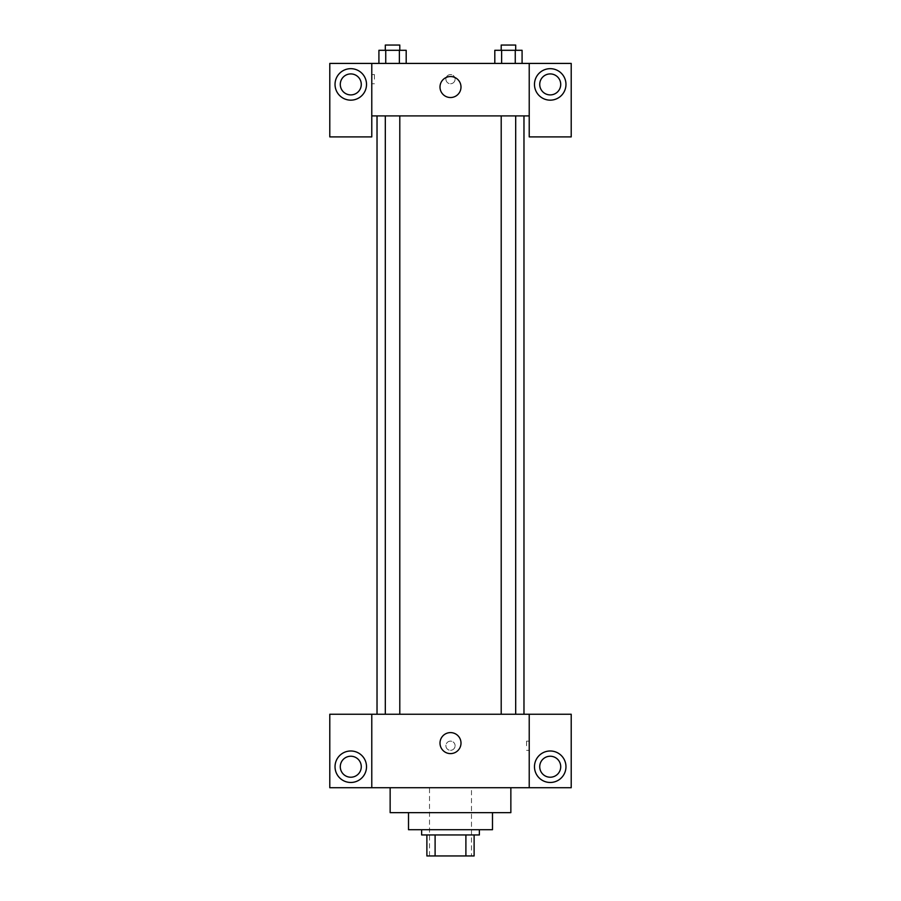 <?xml version="1.0" encoding="UTF-8"?>
<svg xmlns="http://www.w3.org/2000/svg" width="901" height="901" viewBox="0 0 901 901"><rect width="100%" height="100%" fill="white"/><g stroke="black" fill="none" stroke-linecap="round" stroke-linejoin="round"><path stroke-width="0.68" stroke-dasharray="4.5 3.38" d="M471.493 787.722L429.507 787.722L471.493 787.722L471.493 855.95L429.507 855.95L471.493 855.95M435.104 855.95L426.883 855.95L426.883 834.957L435.104 834.957L435.104 855.95L474.117 855.95M465.896 834.957L435.104 834.957L465.896 834.957L465.896 855.95M435.104 834.957L426.883 834.957M421.634 834.957L479.366 834.957M408.513 829.708L492.487 829.708M390.144 812.646L510.856 812.646M450.5 787.722L390.144 787.722L450.5 787.722M571.211 787.722L329.789 787.722L329.789 714.234L571.211 714.234L571.211 787.722M371.775 745.735L371.775 741.14L371.775 745.735M371.775 714.234L371.775 787.722M501.204 714.234L515.687 714.234L501.204 714.234L515.687 714.234L501.204 714.234L501.204 115.902L515.687 115.902L501.204 115.902M399.796 714.234L385.313 714.234L399.796 714.234L385.313 714.234L399.796 714.234L399.796 115.902L385.313 115.902L399.796 115.902M523.977 714.234L377.023 714.234L523.977 714.234M529.225 745.735L529.225 741.14L529.225 745.735M529.225 714.234L529.225 787.722M550.218 782.473A15.745 15.745 0 0 0 563.857 758.856A15.745 15.745 0 0 0 536.591 758.856A15.745 15.745 0 0 0 550.218 782.473M560.715 766.728A10.497 10.497 0 0 0 544.97 757.64A10.497 10.497 0 0 0 544.97 775.817A10.497 10.497 0 0 0 560.715 766.728M350.782 782.473A15.745 15.745 0 0 0 364.409 758.856A15.745 15.745 0 0 0 337.143 758.856A15.745 15.745 0 0 0 350.782 782.473M361.278 766.728A10.497 10.497 0 0 0 345.534 757.64A10.497 10.497 0 0 0 345.534 775.817A10.497 10.497 0 0 0 361.278 766.728M455.095 745.735A4.595 4.595 0 0 0 448.202 741.748A4.595 4.595 0 0 0 448.202 749.711A4.595 4.595 0 0 0 455.095 745.735A4.595 4.595 0 0 1 448.202 749.711A4.595 4.595 0 0 1 448.202 741.748A4.595 4.595 0 0 1 455.095 745.735M440.003 743.111A10.497 10.497 0 0 0 455.748 752.2A10.497 10.497 0 0 0 455.748 734.011A10.497 10.497 0 0 0 440.003 743.111M526.578 745.735L526.578 741.14L526.578 745.735M523.977 115.902L377.023 115.902L523.977 115.902M515.687 115.902L515.687 714.234M529.225 115.902L371.775 115.902L371.775 136.896L329.789 136.896L329.789 63.419L571.211 63.419L571.211 136.896L529.225 136.896L529.225 63.419M455.095 79.164A4.595 4.595 0 0 0 448.202 75.188A4.595 4.595 0 0 0 448.202 83.14A4.595 4.595 0 0 0 455.095 79.164A4.595 4.595 0 0 1 448.202 83.14A4.595 4.595 0 0 1 448.202 75.188A4.595 4.595 0 0 1 455.095 79.164M361.278 84.412A10.497 10.497 0 0 0 345.534 75.324A10.497 10.497 0 0 0 345.534 93.501A10.497 10.497 0 0 0 361.278 84.412M560.715 84.412A10.497 10.497 0 0 0 544.97 75.324A10.497 10.497 0 0 0 544.97 93.501A10.497 10.497 0 0 0 560.715 84.412M350.782 100.157A15.745 15.745 0 0 0 364.409 76.54A15.745 15.745 0 0 0 337.143 76.54A15.745 15.745 0 0 0 350.782 100.157M550.218 100.157A15.745 15.745 0 0 0 563.857 76.54A15.745 15.745 0 0 0 536.591 76.54A15.745 15.745 0 0 0 550.218 100.157M371.775 63.419L371.775 115.902M406.193 63.419L378.904 63.419L406.205 63.419L378.904 63.419L406.193 63.419L406.193 50.298L399.38 50.298L406.193 50.298L399.38 50.298L399.38 63.419L378.916 63.419L399.38 63.419L399.38 50.298L385.741 50.298L399.38 50.298L399.38 63.419M494.807 63.419L522.096 63.419L494.795 63.419L522.096 63.419L494.807 63.419L522.084 63.419L494.807 63.419L494.807 50.298L522.084 50.298L515.259 50.298L515.259 63.419L515.259 50.298L501.62 50.298L501.62 63.419L501.62 50.298L494.807 50.298L522.084 50.298L522.084 63.419M440.003 87.037A10.497 10.497 0 0 0 455.748 96.125A10.497 10.497 0 0 0 455.748 77.948A10.497 10.497 0 0 0 440.003 87.037M529.225 79.164L529.225 74.569L529.225 79.164M371.775 79.164L371.775 74.569L371.775 79.164M374.422 79.164L374.422 74.569L374.422 79.164M515.687 50.298L501.204 50.298L515.687 50.298L501.204 50.298L515.687 50.298L515.687 45.05L501.204 45.05L515.687 45.05L501.204 45.05L501.204 50.298M378.916 63.419L378.916 50.298L385.741 50.298L385.741 63.419L378.916 63.419L385.741 63.419L385.741 50.298L378.916 50.298L399.38 50.298M399.796 50.298L385.313 50.298L399.796 50.298L385.313 50.298L399.796 50.298L399.796 45.05L385.313 45.05L399.796 45.05L385.313 45.05L385.313 50.298M515.259 50.298L515.259 63.419M501.62 50.298L501.62 63.419M385.741 50.298L385.741 63.419M429.507 855.95L429.507 787.722M529.225 741.14L526.578 741.14M529.225 750.319L526.578 750.319M385.313 115.902L385.313 714.234M371.775 83.759L374.422 83.759M371.775 74.569L374.422 74.569"/><path stroke-width="1.35" d="M465.896 834.957L465.896 855.95L426.883 855.95L426.883 834.957M465.896 855.95L474.117 855.95L474.117 834.957L474.117 855.95M479.366 829.708L479.366 834.957L421.634 834.957L421.634 829.708M435.104 834.957L435.104 855.95M492.487 812.646L492.487 829.708L408.513 829.708L408.513 812.646M510.856 787.722L510.856 812.646L390.144 812.646L390.144 787.722M529.225 714.234L529.225 787.722L571.211 787.722L571.211 714.234L371.775 714.234L371.775 787.722L329.789 787.722L329.789 714.234L371.775 714.234M529.225 787.722L371.775 787.722M440.003 743.111A10.497 10.497 0 0 1 455.748 734.011A10.497 10.497 0 0 1 455.748 752.2A10.497 10.497 0 0 1 440.003 743.111M550.218 782.473A15.745 15.745 0 0 1 536.591 758.856A15.745 15.745 0 0 1 563.857 758.856A15.745 15.745 0 0 1 550.218 782.473M350.782 782.473A15.745 15.745 0 0 1 337.143 758.856A15.745 15.745 0 0 1 364.409 758.856A15.745 15.745 0 0 1 350.782 782.473M539.722 766.728A10.497 10.497 0 0 1 550.218 756.232A10.497 10.497 0 0 1 560.715 766.728A10.497 10.497 0 0 1 550.218 777.225A10.497 10.497 0 0 1 539.722 766.728M340.285 766.728A10.497 10.497 0 0 1 350.782 756.232A10.497 10.497 0 0 1 361.278 766.728A10.497 10.497 0 0 1 350.782 777.225A10.497 10.497 0 0 1 340.285 766.728M523.977 115.902L523.977 714.234M501.204 714.234L501.204 115.902M399.796 115.902L399.796 714.234M529.225 115.902L529.225 136.896L571.211 136.896L571.211 63.419L529.225 63.419L529.225 115.902L371.775 115.902L371.775 136.896L329.789 136.896L329.789 63.419L371.775 63.419L371.775 115.902M361.278 84.412A10.497 10.497 0 0 1 350.782 94.909A10.497 10.497 0 0 1 340.285 84.412A10.497 10.497 0 0 1 350.782 73.916A10.497 10.497 0 0 1 361.278 84.412M350.782 100.157A15.745 15.745 0 0 1 337.143 76.54A15.745 15.745 0 0 1 364.409 76.54A15.745 15.745 0 0 1 350.782 100.157M560.715 84.412A10.497 10.497 0 0 1 544.97 93.501A10.497 10.497 0 0 1 544.97 75.324A10.497 10.497 0 0 1 560.715 84.412M550.218 100.157A15.745 15.745 0 0 1 536.591 76.54A15.745 15.745 0 0 1 563.857 76.54A15.745 15.745 0 0 1 550.218 100.157M529.225 63.419L371.775 63.419M440.003 87.037A10.497 10.497 0 0 1 455.748 77.948A10.497 10.497 0 0 1 455.748 96.125A10.497 10.497 0 0 1 440.003 87.037M522.084 63.419L522.084 50.298L494.807 50.298L494.807 63.419M515.259 50.298L515.259 63.419M501.62 50.298L501.62 63.419M501.204 50.298L501.204 45.05L515.687 45.05L515.687 50.298M406.193 63.419L406.193 50.298L378.916 50.298L378.916 63.419M399.38 50.298L399.38 63.419M385.741 50.298L385.741 63.419M385.313 50.298L385.313 45.05L399.796 45.05L399.796 50.298M377.023 115.902L377.023 714.234M515.687 714.234L515.687 115.902M385.313 115.902L385.313 714.234"/></g></svg>
